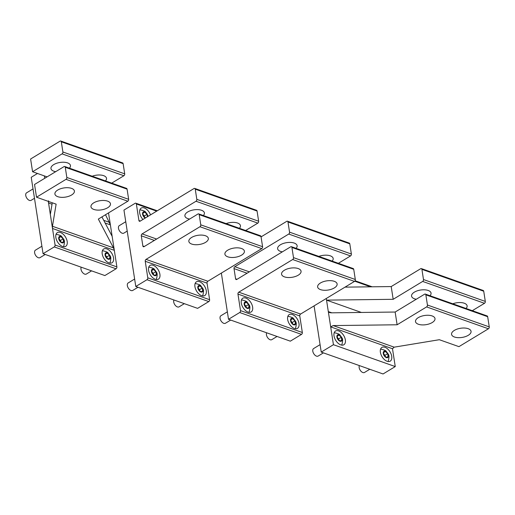 <?xml version="1.0" encoding="UTF-8"?>
<svg xmlns="http://www.w3.org/2000/svg" width="515" height="515" viewBox="0 0 515 515"><rect width="100%" height="100%" fill="white"/><g stroke="black" fill="none" stroke-linecap="round" stroke-linejoin="round"><path stroke-width="0.77" d="M127.205 231.093L123.838 233.134A4.384 2.549 -121.2 0 1 120.671 232.278A4.384 2.549 -121.2 0 1 118.476 228.293A4.384 2.549 -121.2 0 1 119.293 225.634L125.757 221.72M139.887 209.798A7.674 4.455 -121.2 0 1 140.08 209.805C143.492 210.551 145.333 211.317 145.603 212.109L147.09 213.931L148.082 216.358M145.23 218.083A3.65 2.124 -121.2 0 1 144.361 217.446A3.65 2.124 -121.2 0 1 142.661 212.766A3.65 2.124 -121.2 0 1 145.964 212.734A3.65 2.124 -121.2 0 1 147.786 216.538M147.374 216.789L146.994 214.349L144.709 212.148L142.874 212.895L143.331 215.83L145.5 217.922M144.509 216.963L144.348 215.952L143.17 214.819M144.709 212.148L142.925 213.229M146.994 214.349L144.348 215.952M137.962 287.267L132.709 290.454A4.384 2.549 -121.2 0 1 129.548 289.597A4.384 2.549 -121.2 0 1 127.347 285.606A4.384 2.549 -121.2 0 1 128.171 282.954L134.627 279.04M148.764 267.118A7.674 4.455 -121.2 0 1 148.957 267.118C152.363 267.864 154.204 268.63 154.481 269.422C156.792 273.014 158.118 272.319 156.367 279.355A7.674 4.455 -121.2 0 1 156.283 279.529M154.835 270.047A3.65 2.124 -121.2 0 1 156.528 274.733A3.65 2.124 -121.2 0 1 153.232 274.765A3.65 2.124 -121.2 0 1 151.539 270.079A3.65 2.124 -121.2 0 1 154.835 270.047M154.487 275.351L156.322 274.604L155.865 271.663L153.579 269.467L151.745 270.208L152.202 273.15L154.487 275.351M153.38 274.283L153.225 273.265L152.047 272.132M153.579 269.467L151.796 270.542M155.865 271.663L153.225 273.265M184.325 303.67L179.072 306.85A4.384 2.549 -121.2 0 1 175.911 305.994A4.384 2.549 -121.2 0 1 173.709 302.009A4.384 2.549 -121.2 0 1 173.941 299.994M195.127 283.514A7.674 4.455 -121.2 0 1 195.32 283.52C198.726 284.267 200.567 285.033 200.844 285.825C203.155 289.417 204.481 288.722 202.73 295.758A7.674 4.455 -121.2 0 1 202.646 295.932M201.198 286.449A3.65 2.124 -121.2 0 1 202.891 291.136A3.65 2.124 -121.2 0 1 199.595 291.168A3.65 2.124 -121.2 0 1 197.902 286.482A3.65 2.124 -121.2 0 1 201.198 286.449M200.85 291.748L202.685 291.007L202.228 288.065L199.942 285.864L198.108 286.61L198.565 289.552L200.85 291.748M199.743 290.685L199.588 289.668L198.404 288.535M199.942 285.864L198.159 286.945M202.228 288.065L199.588 289.668M277.051 336.469L271.798 339.655A4.384 2.549 -121.2 0 1 268.63 338.799A4.384 2.549 -121.2 0 1 266.435 334.814A4.384 2.549 -121.2 0 1 266.667 332.799M287.853 316.319A7.674 4.455 -121.2 0 1 288.046 316.319C291.451 317.066 293.293 317.839 293.569 318.624C295.874 322.216 297.207 321.521 295.456 328.564A7.674 4.455 -121.2 0 1 295.372 328.731M293.923 319.255A3.65 2.124 -121.2 0 1 295.616 323.935A3.65 2.124 -121.2 0 1 292.32 323.967A3.65 2.124 -121.2 0 1 290.627 319.287A3.65 2.124 -121.2 0 1 293.923 319.255M293.576 324.553L295.41 323.813L294.953 320.871L292.668 318.669L290.833 319.409L291.29 322.351L293.576 324.553M292.469 323.484L292.308 322.474L291.13 321.341M292.668 318.669L290.885 319.751M294.953 320.871L292.308 322.474M369.776 369.274L364.523 372.454A4.384 2.549 -121.2 0 1 361.356 371.598A4.384 2.549 -121.2 0 1 359.161 367.613A4.384 2.549 -121.2 0 1 359.393 365.599M380.572 349.119A7.674 4.455 -121.2 0 1 380.765 349.125C384.177 349.872 386.018 350.638 386.295 351.43C388.6 355.022 389.932 354.326 388.181 361.363A7.674 4.455 -121.2 0 1 388.098 361.536M386.649 352.054A3.65 2.124 -121.2 0 1 388.342 356.74A3.65 2.124 -121.2 0 1 385.046 356.773A3.65 2.124 -121.2 0 1 383.353 352.086A3.65 2.124 -121.2 0 1 386.649 352.054M386.302 357.352L388.136 356.612L387.679 353.67L385.394 351.468L383.559 352.215L384.016 355.157L386.302 357.352M385.194 356.29L385.033 355.273L383.855 354.14M385.394 351.468L383.611 352.55M387.679 353.67L385.033 355.273M230.688 320.072L225.435 323.253A4.384 2.549 -121.2 0 1 222.274 322.396A4.384 2.549 -121.2 0 1 220.072 318.412A4.384 2.549 -121.2 0 1 220.89 315.753L227.353 311.839M241.49 299.917A7.674 4.455 -121.2 0 1 241.683 299.923C245.089 300.663 246.93 301.436 247.206 302.228C249.518 305.813 250.844 305.125 249.093 312.161A7.674 4.455 -121.2 0 1 249.009 312.335M247.561 302.852A3.65 2.124 -121.2 0 1 249.254 307.539A3.65 2.124 -121.2 0 1 245.958 307.564A3.65 2.124 -121.2 0 1 244.265 302.884A3.65 2.124 -121.2 0 1 247.561 302.852M247.213 308.15L249.048 307.41L248.591 304.468L246.305 302.266L244.471 303.007L244.928 305.949L247.213 308.15M246.106 307.082L245.951 306.071L244.767 304.938M246.305 302.266L244.522 303.348M248.591 304.468L245.951 306.071M323.414 352.872L318.161 356.058A4.384 2.549 -121.2 0 1 314.993 355.202A4.384 2.549 -121.2 0 1 312.798 351.211A4.384 2.549 -121.2 0 1 313.616 348.558L320.079 344.644M334.216 332.722A7.674 4.455 -121.2 0 1 334.402 332.722C337.814 333.469 339.655 334.235 339.932 335.027C342.237 338.619 343.569 337.924 341.818 344.96A7.674 4.455 -121.2 0 1 341.735 345.134M340.286 335.651A3.65 2.124 -121.2 0 1 341.979 340.338A3.65 2.124 -121.2 0 1 338.683 340.37A3.65 2.124 -121.2 0 1 336.99 335.683A3.65 2.124 -121.2 0 1 340.286 335.651M339.939 340.956L341.773 340.209L341.316 337.267L339.031 335.072L337.196 335.812L337.653 338.754L339.939 340.956M338.831 339.887L338.67 338.87L337.492 337.737M339.031 335.072L337.248 336.147M341.316 337.267L338.67 338.87M91.599 270.864L86.346 274.051A4.384 2.549 -121.2 0 1 83.185 273.195A4.384 2.549 -121.2 0 1 80.984 269.21A4.384 2.549 -121.2 0 1 81.216 267.195M102.401 250.715A7.674 4.455 -121.2 0 1 102.594 250.715C106 251.462 107.841 252.234 108.118 253.02C110.429 256.612 111.755 255.916 110.01 262.959A7.674 4.455 -121.2 0 1 109.92 263.126M108.472 253.65A3.65 2.124 -121.2 0 1 110.171 258.33A3.65 2.124 -121.2 0 1 106.869 258.363A3.65 2.124 -121.2 0 1 105.176 253.683A3.65 2.124 -121.2 0 1 108.472 253.65M108.124 258.948L109.959 258.208L109.502 255.266L107.217 253.065L105.382 253.805L105.839 256.747L108.124 258.948M107.017 257.88L106.863 256.869L105.684 255.736M107.217 253.065L105.433 254.146M109.502 255.266L106.863 256.869M45.236 254.468L39.983 257.648A4.384 2.549 -121.2 0 1 36.823 256.792A4.384 2.549 -121.2 0 1 34.621 252.807A4.384 2.549 -121.2 0 1 35.445 250.148L41.908 246.234M56.038 234.312A7.674 4.455 -121.2 0 1 56.232 234.319C59.637 235.059 61.478 235.831 61.755 236.623C64.066 240.209 65.392 239.52 63.648 246.556A7.674 4.455 -121.2 0 1 63.557 246.73M62.109 237.248A3.65 2.124 -121.2 0 1 63.809 241.928A3.65 2.124 -121.2 0 1 60.506 241.96A3.65 2.124 -121.2 0 1 58.813 237.28A3.65 2.124 -121.2 0 1 62.109 237.248M61.761 242.546L63.596 241.805L63.139 238.863L60.854 236.662L59.019 237.402L59.476 240.344L61.761 242.546M60.654 241.477L60.5 240.466L59.322 239.333M60.854 236.662L59.071 237.743M63.139 238.863L60.5 240.466M34.486 198.288L31.112 200.335A4.384 2.549 -121.2 0 1 27.945 199.479A4.384 2.549 -121.2 0 1 25.75 195.488A4.384 2.549 -121.2 0 1 26.568 192.835L33.031 188.921M422.442 315.94A9.862 4.648 -8.8 0 1 435.001 318.585A9.862 4.648 -8.8 0 1 428.068 324.244A9.862 4.648 -8.8 0 1 415.508 321.598A9.862 4.648 -8.8 0 1 422.442 315.94M439.34 339.713L458.936 346.647L488.432 328.776A1.461 0.972 -70.5 0 0 489.25 326.89L427.431 305.022A1.461 0.972 -70.5 0 1 426.613 306.908L397.117 324.778L333.147 325.57L330.681 326.877L333.437 344.709L395.256 366.577L392.494 348.745L394.181 347.161L439.34 339.713M314.079 305.878L321.238 352.099L333.437 344.709M321.238 352.099L383.051 373.967L395.256 366.577M416.281 299.241A9.862 4.648 -8.8 0 1 411.562 296.125A9.862 4.648 -8.8 0 1 418.495 290.466A9.862 4.648 -8.8 0 1 431.055 293.106A9.862 4.648 -8.8 0 1 429.999 295.719M334.023 335.883A8.034 4.667 58.8 0 0 338.052 343.19A8.034 4.667 58.8 0 0 343.853 344.76A8.034 4.667 58.8 0 0 345.353 339.894A8.034 4.667 58.8 0 0 341.323 332.587A8.034 4.667 58.8 0 0 335.523 331.016A8.034 4.667 58.8 0 0 334.023 335.883M391.715 356.296A8.034 4.667 58.8 0 0 387.686 348.983A8.034 4.667 58.8 0 0 381.885 347.419A8.034 4.667 58.8 0 0 380.385 352.286A8.034 4.667 58.8 0 0 384.415 359.592A8.034 4.667 58.8 0 0 390.216 361.163A8.034 4.667 58.8 0 0 391.715 356.296M458.498 328.692A9.862 4.648 -8.8 0 1 471.058 331.338A9.862 4.648 -8.8 0 1 464.124 337.003A9.862 4.648 -8.8 0 1 451.565 334.357A9.862 4.648 -8.8 0 1 458.498 328.692M452.788 303.786A9.862 4.648 -8.8 0 1 454.558 303.219A9.862 4.648 -8.8 0 1 467.118 305.865A9.862 4.648 -8.8 0 1 466.056 308.479M425.326 294.071L487.145 315.94A1.461 0.972 109.5 0 1 487.673 316.699L425.853 294.831A1.461 0.972 -70.5 0 0 425.326 294.071A1.461 0.972 -70.5 0 0 424.643 294.174L395.147 312.039L331.177 312.83L329.452 312.566L328.312 311.594L331.795 312.824M392.494 348.745L330.681 326.877L326.536 300.129L361.395 312.457M395.147 312.039L397.117 324.778M326.285 298.488L326.536 300.129L393.177 299.305L391.207 286.565L345.018 287.138M487.673 316.699L489.25 326.89M425.853 294.831L427.431 305.022M472.3 310.687L484.486 303.303L422.667 281.435L393.177 299.305M422.667 281.435A1.461 0.972 -70.5 0 0 423.491 279.548L421.914 269.358A1.461 0.972 -70.5 0 0 421.379 268.598A1.461 0.972 -70.5 0 0 420.697 268.701L391.207 286.565M484.486 303.303A1.461 0.972 -70.5 0 0 485.304 301.417L423.491 279.548M421.379 268.598L483.199 290.466A1.461 0.972 109.5 0 1 483.727 291.226L485.304 301.417M105.459 180.913A9.862 4.648 171.2 0 0 106.167 179.973A9.862 4.648 171.2 0 0 106.515 178.299A9.862 4.648 171.2 0 0 92.191 176.22M47.097 176.877L32.58 171.74L30.604 159L60.101 141.136A1.461 0.972 109.5 0 1 60.783 141.033A1.461 0.972 109.5 0 1 61.317 141.792L123.13 163.661A1.461 0.972 109.5 0 0 122.602 162.901L60.783 141.033M52.028 204.223L48.558 202.994L52.504 228.467L52.459 226.272L56.122 204.146L36.52 197.213L66.017 179.342A1.461 0.972 -70.5 0 0 66.834 177.456L128.653 199.324A1.461 0.972 109.5 0 1 127.829 201.211L98.339 219.081L113.493 247.863L114.324 250.335L52.504 228.467L55.066 245.024L116.886 266.892A1.461 0.972 109.5 0 1 116.062 268.785L104.873 275.564L43.06 253.695L31.228 177.276L37.492 173.478M102.208 253.876A8.034 4.667 58.8 0 0 106.238 261.189A8.034 4.667 58.8 0 0 112.038 262.753A8.034 4.667 58.8 0 0 113.545 257.886A8.034 4.667 58.8 0 0 109.515 250.58A8.034 4.667 58.8 0 0 103.708 249.009A8.034 4.667 58.8 0 0 102.208 253.876M67.182 241.484A8.034 4.667 58.8 0 0 63.152 234.177A8.034 4.667 58.8 0 0 57.352 232.606A8.034 4.667 58.8 0 0 55.845 237.479A8.034 4.667 58.8 0 0 59.875 244.786A8.034 4.667 58.8 0 0 65.675 246.357A8.034 4.667 58.8 0 0 67.182 241.484M91.322 205.118A9.862 4.648 171.2 0 0 90.968 206.792A9.862 4.648 171.2 0 0 99.71 210.069A9.862 4.648 171.2 0 0 110.107 205.446A9.862 4.648 171.2 0 0 110.461 203.773A9.862 4.648 171.2 0 0 101.719 200.502A9.862 4.648 171.2 0 0 91.322 205.118M36.52 197.213L34.55 184.473L64.047 166.609A1.461 0.972 109.5 0 1 64.729 166.506A1.461 0.972 109.5 0 1 65.257 167.266L127.076 189.134A1.461 0.972 109.5 0 0 126.548 188.374L64.729 166.506M69.403 168.154A9.862 4.648 171.2 0 0 70.104 167.221A9.862 4.648 171.2 0 0 70.458 165.547A9.862 4.648 171.2 0 0 61.716 162.27A9.862 4.648 171.2 0 0 51.32 166.886A9.862 4.648 171.2 0 0 50.966 168.559A9.862 4.648 171.2 0 0 55.678 171.675M74.051 192.694A9.862 4.648 171.2 0 0 74.405 191.02A9.862 4.648 171.2 0 0 65.663 187.743A9.862 4.648 171.2 0 0 55.26 192.359A9.862 4.648 171.2 0 0 54.912 194.033A9.862 4.648 171.2 0 0 63.648 197.309A9.862 4.648 171.2 0 0 74.051 192.694M44.367 175.911L44.741 178.306M105.517 214.729L110.377 224.862L105.144 223.014M108.523 212.907L116.886 266.892M48.513 200.799L48.558 202.994L48.313 201.384M101.925 216.905L112.154 236.327M50.335 214.459L52.266 202.781M43.06 253.695L54.249 246.917A1.461 0.972 -70.5 0 0 55.066 245.024M32.58 171.74L62.07 153.869A1.461 0.972 -70.5 0 0 62.894 151.983L61.317 141.792M62.894 151.983L124.707 173.851A1.461 0.972 109.5 0 1 123.89 175.737L111.704 183.121M124.707 173.851L123.13 163.661M128.653 199.324L127.076 189.134M66.834 177.456L65.257 167.266M288.503 268.56A9.862 4.648 -8.8 0 1 301.063 271.199A9.862 4.648 -8.8 0 1 294.129 276.864A9.862 4.648 -8.8 0 1 281.57 274.218A9.862 4.648 -8.8 0 1 288.503 268.56M221.353 273.079L228.512 319.3L290.325 341.168L301.513 334.39A1.461 0.972 109.5 0 0 302.337 332.497L299.769 315.94A1.461 0.972 109.5 0 1 300.593 314.053L354.494 281.396A1.461 0.972 109.5 0 0 355.311 279.503L353.734 269.319A1.461 0.972 109.5 0 0 353.206 268.553L291.387 246.685A1.461 0.972 109.5 0 1 291.921 247.451L293.499 257.635A1.461 0.972 109.5 0 1 292.675 259.528L238.773 292.185L300.593 314.053M282.342 251.861A9.862 4.648 -8.8 0 1 277.63 248.745A9.862 4.648 -8.8 0 1 284.563 243.086A9.862 4.648 -8.8 0 1 297.123 245.726A9.862 4.648 -8.8 0 1 296.061 248.339M241.297 303.084A8.034 4.667 58.8 0 0 245.327 310.391A8.034 4.667 58.8 0 0 251.127 311.961A8.034 4.667 58.8 0 0 252.627 307.088A8.034 4.667 58.8 0 0 248.597 299.782A8.034 4.667 58.8 0 0 242.797 298.211A8.034 4.667 58.8 0 0 241.297 303.084M298.99 323.491A8.034 4.667 58.8 0 0 294.96 316.184A8.034 4.667 58.8 0 0 289.16 314.614A8.034 4.667 58.8 0 0 287.66 319.48A8.034 4.667 58.8 0 0 291.69 326.793A8.034 4.667 58.8 0 0 297.49 328.358A8.034 4.667 58.8 0 0 298.99 323.491M324.566 281.312A9.862 4.648 -8.8 0 1 337.125 283.958A9.862 4.648 -8.8 0 1 330.186 289.617A9.862 4.648 -8.8 0 1 317.633 286.977A9.862 4.648 -8.8 0 1 324.566 281.312M318.849 256.399A9.862 4.648 -8.8 0 1 320.62 255.839A9.862 4.648 -8.8 0 1 333.179 258.485A9.862 4.648 -8.8 0 1 332.123 261.099M228.512 319.3L239.7 312.521L301.513 334.39M238.773 292.185A1.461 0.972 109.5 0 0 237.956 294.071L240.518 310.629A1.461 0.972 109.5 0 1 239.7 312.521M291.387 246.685A1.461 0.972 109.5 0 0 290.705 246.794L236.803 279.445A1.461 0.972 109.5 0 1 236.115 279.548A1.461 0.972 109.5 0 1 235.587 278.789L237.042 279.304M261.066 236.881L286.765 221.315A1.461 0.972 -70.5 0 1 287.447 221.212A1.461 0.972 -70.5 0 1 287.975 221.978L289.552 232.162A1.461 0.972 109.5 0 1 288.735 234.055L234.834 266.712A1.461 0.972 109.5 0 0 234.01 268.598L235.587 278.789M338.361 263.307L350.548 255.923A1.461 0.972 109.5 0 0 351.372 254.03L349.794 243.846A1.461 0.972 109.5 0 0 349.26 243.08L287.447 221.212M195.777 235.754A9.862 4.648 -8.8 0 1 208.337 238.4A9.862 4.648 -8.8 0 1 201.404 244.059A9.862 4.648 -8.8 0 1 188.844 241.419A9.862 4.648 -8.8 0 1 195.777 235.754M156.682 211.144L136.359 203.953A1.461 0.972 -70.5 0 0 135.825 203.193A1.461 0.972 -70.5 0 0 135.142 203.296L123.954 210.075L135.786 286.495L197.599 308.363L208.787 301.584A1.461 0.972 109.5 0 0 209.611 299.698L207.043 283.141A1.461 0.972 109.5 0 1 207.867 281.248L261.768 248.597A1.461 0.972 109.5 0 0 262.586 246.704L261.008 236.514A1.461 0.972 109.5 0 0 260.481 235.754L198.668 213.886A1.461 0.972 109.5 0 1 199.196 214.646L200.773 224.836A1.461 0.972 109.5 0 1 199.955 226.729L146.048 259.38L207.867 281.248M189.617 219.055A9.862 4.648 -8.8 0 1 184.904 215.946A9.862 4.648 -8.8 0 1 191.838 210.281A9.862 4.648 -8.8 0 1 204.397 212.927A9.862 4.648 -8.8 0 1 203.335 215.54M150.489 214.897A8.034 4.667 58.8 0 0 141.2 208.092A8.034 4.667 58.8 0 0 139.7 212.965A8.034 4.667 58.8 0 0 142.932 219.48M148.571 270.278A8.034 4.667 58.8 0 0 152.601 277.585A8.034 4.667 58.8 0 0 158.401 279.156A8.034 4.667 58.8 0 0 159.901 274.289A8.034 4.667 58.8 0 0 155.878 266.982A8.034 4.667 58.8 0 0 150.071 265.412A8.034 4.667 58.8 0 0 148.571 270.278M206.264 290.692A8.034 4.667 58.8 0 0 202.241 283.379A8.034 4.667 58.8 0 0 196.434 281.814A8.034 4.667 58.8 0 0 194.934 286.681A8.034 4.667 58.8 0 0 198.964 293.988A8.034 4.667 58.8 0 0 204.764 295.559A8.034 4.667 58.8 0 0 206.264 290.692M231.84 248.513A9.862 4.648 -8.8 0 1 244.4 251.153A9.862 4.648 -8.8 0 1 237.467 256.818A9.862 4.648 -8.8 0 1 224.907 254.172A9.862 4.648 -8.8 0 1 231.84 248.513M226.124 223.6A9.862 4.648 -8.8 0 1 227.894 223.04A9.862 4.648 -8.8 0 1 240.453 225.679A9.862 4.648 -8.8 0 1 239.398 228.293M135.786 286.495L146.975 279.716L208.787 301.584M146.048 259.38A1.461 0.972 109.5 0 0 145.23 261.272L147.792 277.83A1.461 0.972 109.5 0 1 146.975 279.716M198.668 213.886A1.461 0.972 109.5 0 0 197.979 213.989L144.078 246.646A1.461 0.972 109.5 0 1 143.395 246.749A1.461 0.972 109.5 0 1 142.861 245.99L144.316 246.498M136.359 203.953L138.921 220.517A1.461 0.972 109.5 0 0 139.449 221.276A1.461 0.972 109.5 0 0 140.132 221.173L194.039 188.516A1.461 0.972 -70.5 0 1 194.722 188.413A1.461 0.972 -70.5 0 1 195.249 189.172L196.827 199.363A1.461 0.972 109.5 0 1 196.009 201.249L142.108 233.907A1.461 0.972 109.5 0 0 141.284 235.799L142.861 245.99M245.642 230.501L257.828 223.117A1.461 0.972 109.5 0 0 258.646 221.231L257.069 211.041A1.461 0.972 109.5 0 0 256.541 210.281L194.722 188.413M333.147 325.57L394.181 347.161M370.6 286.823L354.732 281.209M488.432 328.776L426.613 306.908M483.727 291.226L421.914 269.358M109.547 222.39L103.734 220.33M113.493 247.863L52.459 226.272M54.249 246.917L116.062 268.785M62.07 153.869L123.89 175.737M66.017 179.342L127.829 201.211M240.518 310.629L302.337 332.497M237.956 294.071L299.769 315.94M234.01 268.598L247.078 273.22M234.834 266.712L249.35 271.849M292.675 259.528L354.494 281.396M293.499 257.635L355.311 279.503M291.921 247.451L353.734 269.319M288.735 234.055L350.548 255.923M289.552 232.162L351.372 254.03M287.975 221.978L349.794 243.846M147.792 277.83L209.611 299.698M145.23 261.272L207.043 283.141M141.284 235.799L154.352 240.421M142.108 233.907L156.624 239.044M138.921 220.517L140.37 221.025M199.955 226.729L261.768 248.597M200.773 224.836L262.586 246.704M199.196 214.646L261.008 236.514M196.009 201.249L257.828 223.117M196.827 199.363L258.646 221.231M195.249 189.172L257.069 211.041M372.171 286.803L355.073 280.752M157.281 210.783L135.825 203.193"/></g></svg>
